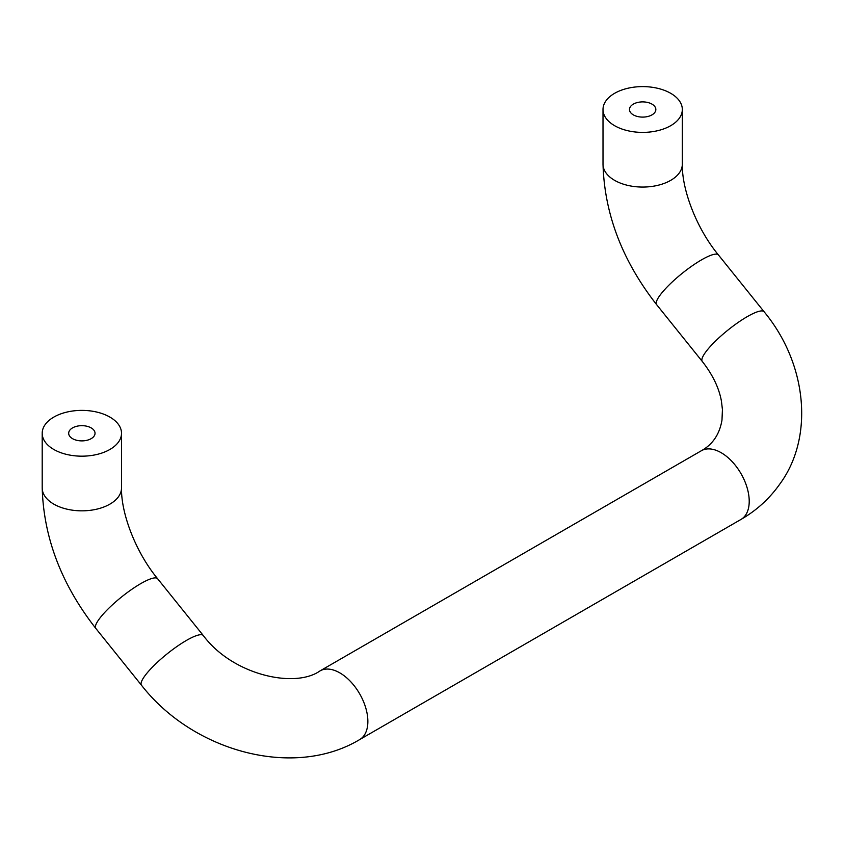 <?xml version="1.0" encoding="UTF-8"?>
<svg xmlns="http://www.w3.org/2000/svg" width="844" height="844" viewBox="0 0 844 844"><rect width="100%" height="100%" fill="white"/><g stroke="black" fill="none" stroke-linecap="round" stroke-linejoin="round"><path stroke-width="1.27" d="M72.531 438.658A13.177 7.607 0 0 0 86.9 440.304A13.177 7.607 0 0 0 95.034 433.278A13.177 7.607 0 0 0 81.857 425.671A13.177 7.607 0 0 0 68.68 433.278A13.177 7.607 0 0 0 72.531 438.658M633.338 114.879A13.177 7.607 0 0 0 647.707 116.525A13.177 7.607 0 0 0 655.841 109.498A13.177 7.607 0 0 0 642.664 101.892A13.177 7.607 0 0 0 629.487 109.498A13.177 7.607 0 0 0 633.338 114.879M614.622 125.693A39.657 22.893 0 0 0 657.835 130.651A39.657 22.893 0 0 0 682.321 109.498A39.657 22.893 0 0 0 642.664 86.605A39.657 22.893 0 0 0 603.006 109.498A39.657 22.893 0 0 0 614.622 125.693M53.816 449.472A39.657 22.893 0 0 0 97.028 454.431A39.657 22.893 0 0 0 121.515 433.278A39.657 22.893 0 0 0 81.857 410.384A39.657 22.893 0 0 0 42.2 433.278A39.657 22.893 0 0 0 53.816 449.472M682.321 164.169C681.762 189.204 696.237 228.123 718.434 254.951A39.657 8.377 141.2 0 0 692.143 265.871A39.657 8.377 141.2 0 0 659.481 295.991A39.657 8.377 141.2 0 0 656.621 304.642C622.313 260.775 604.441 213.954 603.006 164.169A39.657 22.893 0 0 0 614.622 180.352A39.657 22.893 0 0 0 657.835 185.321A39.657 22.893 0 0 0 682.321 164.169L682.321 109.498M718.434 254.951L764.105 311.763A39.657 8.377 141.2 0 0 727.95 330.078A39.657 8.377 141.2 0 0 702.292 361.454C712.652 374.683 719.025 387.892 721.42 401.09L722.432 409.562L721.979 420.112C719.584 434.227 712.716 444.44 701.343 450.749A39.657 22.893 -120 0 1 738.247 469.253A39.657 22.893 -120 0 1 745.463 515.294A39.657 22.893 -120 0 1 741 519.429L359.649 739.597C293.628 779.234 192.959 751.487 141.486 685.233L95.815 628.421C61.506 584.554 43.635 537.723 42.2 487.948A39.657 22.893 0 0 0 53.816 504.132A39.657 22.893 0 0 0 97.028 509.101A39.657 22.893 0 0 0 121.515 487.948L121.515 433.278M95.815 628.421A39.657 8.377 -38.8 0 1 98.674 619.77A39.657 8.377 -38.8 0 1 131.337 589.65A39.657 8.377 -38.8 0 1 157.628 578.731C135.43 551.892 120.956 512.983 121.515 487.948M141.486 685.233A39.657 8.377 -38.8 0 1 144.345 676.582A39.657 8.377 -38.8 0 1 176.997 646.462A39.657 8.377 -38.8 0 1 203.298 635.543L157.628 578.731M359.649 739.597A39.657 22.893 -120 0 0 364.112 735.462A39.657 22.893 -120 0 0 356.896 689.421A39.657 22.893 -120 0 0 320.003 670.917C294.83 688.778 232.701 675.073 203.298 635.543M603.006 164.169L603.006 109.498M42.2 487.948L42.2 433.278M701.343 450.749L320.003 670.917M764.105 311.763C807.423 363.996 814.186 437.614 779.719 484.192C769.475 498.677 756.562 510.43 741 519.429M656.621 304.642L702.292 361.454"/></g></svg>

